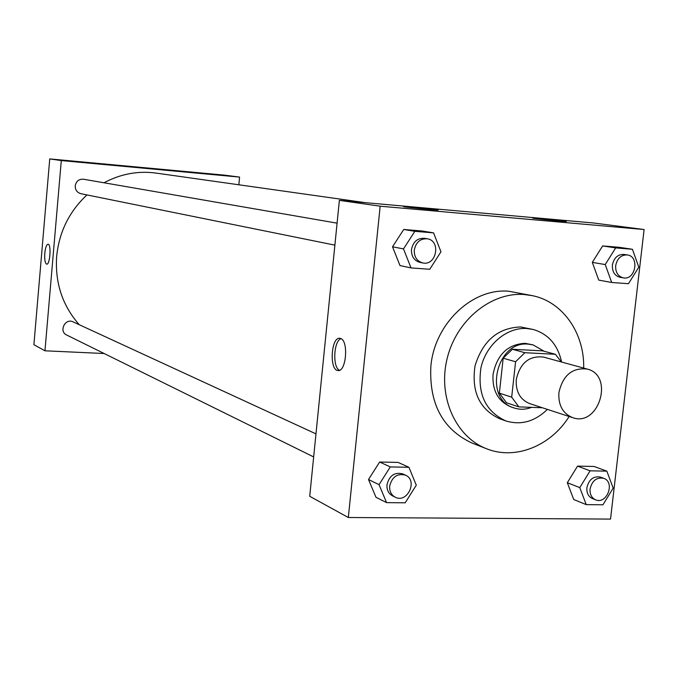 <?xml version="1.0" encoding="UTF-8"?>
<svg xmlns="http://www.w3.org/2000/svg" width="678" height="678" viewBox="0 0 678 678"><rect width="100%" height="100%" fill="white"/><g stroke="black" fill="none" stroke-linecap="round" stroke-linejoin="round"><path stroke-width="1.02" d="M558.892 392.63C562.876 375.239 572.334 367.383 587.25 369.069C614.48 375.383 598.869 427.377 572.664 417.648C562.799 413.555 558.206 405.224 558.892 392.63M572.664 417.648L529.679 403.605C520.119 399.647 515.644 391.647 516.263 379.587C520.06 362.942 529.187 355.45 543.646 357.111L587.25 369.069M503.186 358.196L512.365 349.272L542.603 350.857L555.392 354.28L524.857 352.704L515.585 361.755L503.186 358.196L499.364 393.138L506.491 402.757L518.873 406.893L542.383 407.749M555.392 354.28L561.401 361.984M515.585 361.755L511.687 397.164L518.873 406.893M512.365 349.272L524.857 352.704M499.364 393.138L511.687 397.164M544.129 351.263L533.086 344.899L528.204 344.127C496.067 340.602 483.16 399.486 514.144 407.978C519.865 409.834 525.679 409.631 531.577 407.359M514.144 407.978L511.085 406.953C498.228 401.529 492.203 390.723 493.025 374.519C496.966 354.747 507.653 344.339 525.086 343.305L533.086 344.899M561.604 362.035C557.816 344.839 548.332 333.983 533.162 329.474L526.721 328.499C506.695 327.186 486.092 344.644 480.982 367.646C477.168 393.63 485.406 411.377 505.712 420.894C520.857 425.487 534.747 421.648 547.392 409.385M533.162 329.474L520.543 326.957C497.949 327.83 482.778 340.788 475.041 365.832C471.261 391.655 479.473 409.292 499.678 418.758L505.712 420.894M583.682 368.095C584.597 333.288 562.825 301.744 532.501 295.684L524.119 294.506C490.897 291.989 456.235 320.414 447.107 358.696C437.683 396.91 455.675 436.946 486.541 448.734C515.187 460.379 550.739 446.039 569.147 416.495M486.541 448.734L471.981 443.031C442.717 429.352 429.013 403.741 430.869 366.213C434.556 323.584 472.532 287.726 508.932 291.26L532.501 295.684M644.1 229.528L380.172 206.197L348.322 517.509L610.531 519.085L644.1 229.528L593.589 222.986L339.373 200.357L380.172 206.197M433.581 232.876L422.275 231.003L403.732 229.469L392.52 246.809L399.986 265.573L411.029 267.912L429.75 269.268L440.954 251.809L433.581 232.876L414.843 231.325L403.503 248.902L411.029 267.912M632.447 249.284L619.268 247.309L602.632 245.936L592.309 262.378L598.742 280.099L611.7 282.497L628.472 283.709L638.795 267.157L632.447 249.284L615.666 247.902L605.234 264.556L611.7 282.497M606.835 471.142L594.123 466.472L577.554 466.125L567.317 482.711L573.749 499.525L586.25 504.627L602.954 504.796L613.192 488.109L606.835 471.142L590.123 470.82L579.775 487.618L586.25 504.627M408.919 467.286L398.071 462.404L379.629 462.023L368.51 479.515L375.976 497.271L386.57 502.627L405.181 502.813L416.292 485.202L408.919 467.286L390.291 466.922L379.044 484.651L386.57 502.627M339.373 200.357L309.719 496.288L348.322 517.509M340.449 338.449C348.865 340.271 346.263 372.527 337.873 370.493C329.042 370.019 331.161 336.466 339.907 338.322L340.449 338.449M341 338.678C333.661 340.831 332.381 367.408 339.492 370.273M540.51 218.57L566.096 221.384C570.045 222.198 534.739 218.731 532.654 218.104L540.51 218.57M412.775 207.214L437.946 209.985C441.709 210.816 405.368 207.29 403.537 206.654L412.775 207.214M79.275 324.728C62.452 305.668 54.918 282.887 56.655 256.394C59.147 231.944 69.249 211.46 86.962 194.925M104.014 182.772C120.65 173.899 137.99 170.67 156.042 173.085L365.544 202.688M315.973 433.878L73.063 321.864C65.156 317.821 58.545 331.406 66.664 335.008L313.66 456.93M334.881 245.139L80.894 193.696C77.089 192.577 75.199 189.967 75.224 185.865C76.148 181.187 78.919 178.967 83.521 179.229L337.085 223.164M61.291 160.567L239.571 177.094L224.486 175.136L49.74 158.915L61.291 160.567L44.96 350.797L104.166 353.518M238.842 184.78L239.571 177.094M197.391 172.831L176.95 170.898L197.391 172.831M89.081 162.779L110.294 164.788L89.081 162.779M49.74 158.915L33.9 344.712L44.96 350.797M48.045 244.199C46.494 244.614 45.409 247.639 44.79 253.292C45.418 247.589 46.511 244.555 48.079 244.199C51.503 244.097 50.028 265.081 46.68 264.157C45.062 263.25 44.426 259.632 44.79 253.292C44.434 259.632 45.062 263.25 46.68 264.157C50.028 265.081 51.503 244.097 48.079 244.199M395.189 497.177L392.486 495.838C388.502 493.601 386.672 489.906 386.977 484.77C389.367 475.507 394.621 471.888 402.757 473.905L405.503 475.168C418.216 480.405 407.292 503.762 395.189 497.177C391.206 494.932 389.367 491.228 389.672 486.075C392.07 476.787 397.342 473.151 405.503 475.168M398.071 462.404L379.629 462.023L390.291 466.922M379.629 462.023L368.51 479.515L379.044 484.651M368.51 479.515L375.976 497.271M595.589 499.805L592.394 498.533C588.385 496.601 586.546 492.999 586.885 487.719C588.936 479.371 593.479 475.837 600.522 477.117L603.734 478.321C615.446 482.151 606.844 504.873 595.589 499.805C591.563 497.872 589.724 494.254 590.072 488.965C592.123 480.592 596.682 477.049 603.734 478.321M594.123 466.472L577.554 466.125L590.123 470.82M577.554 466.125L567.317 482.711L579.775 487.618M567.317 482.711L573.749 499.525M422.691 262.928L419.86 262.352C414.072 260.606 411.283 256.335 411.478 249.521C413.097 241.724 417.419 237.986 424.462 238.3L427.31 238.792C441.327 240.656 436.412 266.284 422.691 262.928C416.885 261.183 414.089 256.886 414.292 250.055C415.911 242.232 420.25 238.478 427.31 238.792M422.275 231.003L403.732 229.469L414.843 231.325M403.732 229.469L392.52 246.809L403.503 248.902M392.52 246.809L399.986 265.573M623.26 277.844L619.946 277.26C614.632 275.734 612.115 271.683 612.378 265.106C613.904 257.835 617.785 254.275 624.014 254.428L627.336 254.945C639.888 256.352 635.557 280.59 623.26 277.844C617.938 276.319 615.412 272.259 615.675 265.666C617.209 258.369 621.09 254.792 627.336 254.945M619.268 247.309L602.632 245.936L615.666 247.902M602.632 245.936L592.309 262.378L605.234 264.556M592.309 262.378L598.742 280.099M337.873 370.493L338.407 370.519"/></g></svg>

